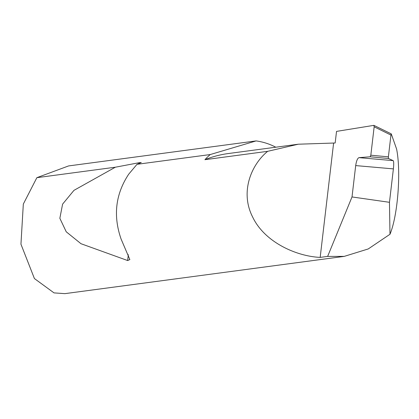 <?xml version="1.0" encoding="UTF-8"?>
<svg xmlns="http://www.w3.org/2000/svg" width="419" height="419" viewBox="0 0 419 419"><rect width="100%" height="100%" fill="white"/><g stroke="black" fill="none" stroke-linecap="round" stroke-linejoin="round"><path stroke-width="0.63" d="M370.171 156.779L358.989 157.649L393.211 160.639L388.439 158.502L370.171 156.779L370.825 155.203L388.387 156.858L390.948 135.065L374.162 126.81L373.874 125.354L336.53 131.393L335.163 142.994L298.307 144.209L267.662 151.327L204.917 159.691A64.081 60.944 -97.6 0 1 210.249 154.548L136.997 164.321L128.722 174.168C115.524 194.112 112.983 215.743 121.096 239.055L129.859 259.576L127.643 260.545L80.982 243.711L66.239 231.801L59.849 218.294L62.599 204.132L73.964 190.352L115.361 167.207L139.134 162.708L141.261 162.535L136.997 164.321M393.211 160.639L393.232 160.65C393.808 161.504 393.86 164.248 393.389 168.888L355.694 165.589C356.386 160.969 357.47 158.324 358.947 157.649L358.989 157.649M275.786 147.21A64.081 60.944 -97.6 0 0 256.575 140.983A64.081 60.944 -97.6 0 0 256.088 140.92L68.601 165.924L36.867 177.672L23.323 204.063L20.95 244.193L34.416 278.556L54.025 292.891L64.866 293.646L344.235 256.386L368.238 248.949L389.989 234.263C397.82 215.45 401.208 171.727 396.594 149.033L391.273 133.886L373.874 125.354M355.694 165.589L352.012 196.946L327.642 256.397L320.179 257.392C296.767 256.381 264.75 242.46 252.678 217.089C239.757 191.981 251.327 164.604 267.662 151.327M36.867 177.672L115.361 167.207M327.642 256.397L344.235 256.386M374.02 125.417L390.691 133.588M352.012 196.946L389.461 202.304L393.389 168.888M389.989 234.263L389.461 202.304M374.162 126.81L370.825 155.203M320.179 257.392L333.597 143.204M256.088 140.92L210.249 154.548M298.307 144.209L228.329 153.543A107.657 102.388 82.4 0 0 204.917 159.691M388.387 156.858L388.439 158.502M391.315 133.944L390.948 135.065M139.134 162.708L139.035 163.593M128.329 254.705L127.643 260.545"/></g></svg>
